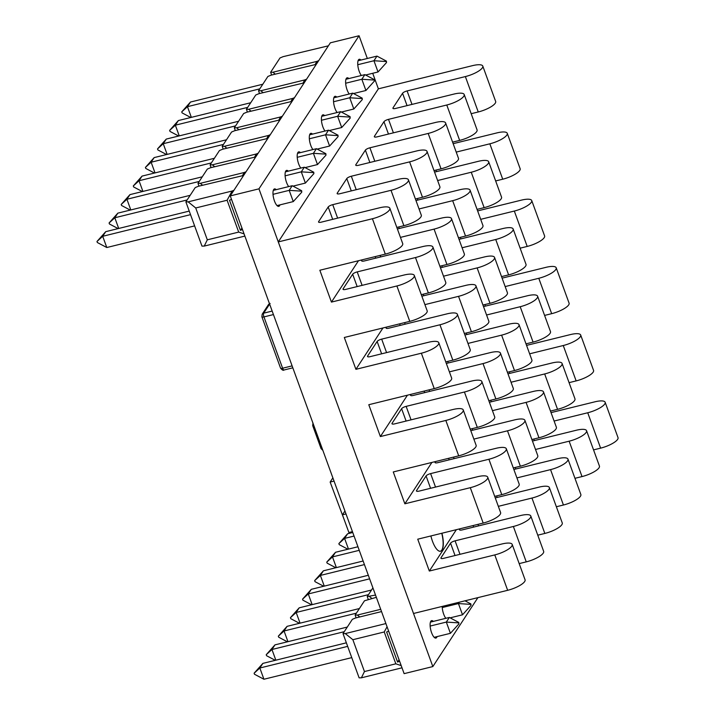 <?xml version="1.0" encoding="UTF-8"?>
<svg xmlns="http://www.w3.org/2000/svg" width="715" height="715" viewBox="0 0 715 715"><rect width="100%" height="100%" fill="white"/><g stroke="black" fill="none" stroke-linecap="round" stroke-linejoin="round"><path stroke-width="1.07" d="M300.827 168.07A8.982 3.057 -103.8 0 1 297.565 159.91A8.982 3.057 -103.8 0 1 297.896 152.51A8.982 3.057 -103.8 0 1 298.691 151.875A8.982 3.057 -103.8 0 1 300.425 152.635M312.938 149.551A8.982 3.057 -103.8 0 1 309.675 141.4A8.982 3.057 -103.8 0 1 310.006 133.991A8.982 3.057 -103.8 0 1 310.802 133.356A8.982 3.057 -103.8 0 1 312.526 134.116M279.949 204.874A8.982 3.057 -103.8 0 1 279.574 205.714A8.982 3.057 -103.8 0 1 278.77 206.349A8.982 3.057 -103.8 0 1 274.024 199.682A8.982 3.057 -103.8 0 1 273.684 189.538A8.982 3.057 -103.8 0 1 274.48 188.912A8.982 3.057 -103.8 0 1 276.205 189.672M288.717 186.588A8.982 3.057 -103.8 0 1 285.455 178.428A8.982 3.057 -103.8 0 1 285.786 171.019A8.982 3.057 -103.8 0 1 286.59 170.393A8.982 3.057 -103.8 0 1 288.315 171.153M349.26 94.005A8.982 3.057 -103.8 0 1 345.997 85.845A8.982 3.057 -103.8 0 1 346.328 78.436A8.982 3.057 -103.8 0 1 347.124 77.81A8.982 3.057 -103.8 0 1 348.857 78.57M361.37 75.486A8.982 3.057 -103.8 0 1 358.108 67.326A8.982 3.057 -103.8 0 1 358.438 59.917A8.982 3.057 -103.8 0 1 359.234 59.291A8.982 3.057 -103.8 0 1 360.959 60.051M325.039 131.033A8.982 3.057 -103.8 0 1 321.786 122.882A8.982 3.057 -103.8 0 1 322.116 115.472A8.982 3.057 -103.8 0 1 322.912 114.838A8.982 3.057 -103.8 0 1 324.637 115.598M337.149 112.523A8.982 3.057 -103.8 0 1 333.887 104.363A8.982 3.057 -103.8 0 1 334.218 96.954A8.982 3.057 -103.8 0 1 335.013 96.328A8.982 3.057 -103.8 0 1 336.747 97.088M437.088 636.6A8.982 3.057 -103.8 0 1 436.704 637.44A8.982 3.057 -103.8 0 1 435.909 638.075A8.982 3.057 -103.8 0 1 431.154 631.408A8.982 3.057 -103.8 0 1 430.814 621.264A8.982 3.057 -103.8 0 1 431.61 620.638A8.982 3.057 -103.8 0 1 433.344 621.398M230.248 195.91L330.357 42.82L359.064 35.75L258.955 188.84L230.248 195.91L404.127 673.646L432.834 666.568L477.915 597.624M445.856 618.314A8.982 3.057 -103.8 0 1 442.21 606.427M507.659 590.304L494.78 554.912A14.729 4.192 -20 0 0 512.19 544.41L525.069 579.794A14.729 4.192 160 0 1 507.659 590.304L413.52 613.488L278.278 241.92L378.378 88.83L372.721 73.279M367.331 58.478L359.064 35.75M258.955 188.84L432.834 666.568M352.441 531.638L348.884 532.523L342.44 514.827L344.934 511.011M342.44 514.827L346.006 513.951M344.657 520.904L330.142 482.062L332.877 477.879M334.048 481.106L330.142 482.062M347.919 549.227L339.232 544.624L338.865 543.606L347.624 533.765L352.763 532.505M347.624 533.765L344.594 538.395L354.059 536.062M338.865 543.606L344.594 538.395L348.482 549.084M335.809 567.746L327.13 563.143L326.755 562.124L335.514 552.284L357.947 546.76M335.514 552.284L332.484 556.913L359.243 550.327M326.755 562.124L332.484 556.913L336.381 567.603M323.707 586.264L315.02 581.661L314.645 580.643L323.403 570.802L363.14 561.016M323.403 570.802L320.383 575.432L364.435 564.582M314.645 580.643L320.383 575.432L324.27 586.121M311.597 604.783L302.91 600.18L302.543 599.161L311.302 589.321L368.323 575.271M311.302 589.321L308.272 593.951L369.619 578.837M302.543 599.161L308.272 593.951L312.16 604.64M299.487 623.292L290.808 618.698L290.433 617.68L299.192 607.83L371.514 590.018M299.192 607.83L296.162 612.46L368.493 594.648M290.433 617.68L296.162 612.46L300.059 623.158M368.234 599.331L367.233 596.578L372.917 587.882M367.233 596.578L375.527 595.059M369.512 596.542L371.854 598.437M287.385 641.811L278.698 637.208L278.323 636.189L287.081 626.349L359.413 608.537M287.081 626.349L284.052 630.979L356.383 613.166M278.323 636.189L284.052 630.979L287.948 641.677M356.124 617.849L355.123 615.088L364.48 600.788L376.358 597.329M355.123 615.088L357.402 615.061L380.72 609.314M357.402 615.061L359.743 616.956M471.006 605.382L470.908 603.943L471.006 605.382L462.525 614.802L450.11 617.858M462.525 614.802L458.431 603.567L442.254 607.553M470.631 604.363L458.431 603.567L459.316 602.209M465 600.815L470.908 603.943M275.275 660.329L266.588 655.726L266.221 654.708L274.971 644.867L347.302 627.055M274.971 644.867L271.95 649.497L344.272 631.685M266.221 654.708L271.95 649.497L275.838 660.186M343.012 633.606L345.291 633.579L352.861 639.702L364.453 671.546L361.388 677.811L359.118 677.847L343.012 633.606L352.37 619.297L355.471 618.01L381.542 611.584M388.665 631.139L386.627 631.989L397.576 662.072L399.077 659.766M361.388 677.811L402.009 667.81M401.204 665.611L395.833 663.815L384.241 631.971L387.065 626.751M364.453 671.546L395.833 663.815M352.861 639.702L384.241 631.971M345.291 633.579L385.903 623.569M397.576 662.072L399.614 661.223M458.896 623.9L458.798 622.452L458.896 623.9L450.414 633.32L434.184 637.315M450.414 633.32L446.321 622.077L430.144 626.063M458.521 622.872L446.321 622.077L449.351 617.447L430.439 622.113M449.351 617.447L458.798 622.452M262.87 663.386L259.84 668.016L263.933 679.25L254.477 674.245L254.111 673.226L262.87 663.386L346.364 642.821M254.111 673.226L259.84 668.016L347.669 646.378M263.933 679.25L351.753 657.621M271.637 75.021L270.636 72.269L279.994 57.96L283.095 56.664L328.391 45.823M315.252 64.35L316.843 61.41L318.702 60.632M270.636 72.269L272.907 72.233L316.843 61.41M272.907 72.233L275.257 74.128M386.511 62.554L386.422 61.115L386.511 62.554L378.029 71.974L365.624 75.03M378.029 71.974L373.945 60.739L357.759 64.725M386.145 61.535L373.945 60.739L376.966 56.11L358.054 60.766M376.966 56.11L386.422 61.115M190.789 117.501L182.102 112.898L181.726 111.88L190.485 102.039L262.816 84.227M190.485 102.039L187.455 106.669L259.786 88.857M181.726 111.88L187.455 106.669L191.352 117.358M259.527 93.54L258.526 90.778L267.884 76.469L270.985 75.182L316.28 64.341M303.142 82.868L304.733 79.928L306.601 79.151M258.526 90.778L260.805 90.751L304.733 79.928M260.805 90.751L263.147 92.646M374.41 81.072L374.311 79.624L374.41 81.072L365.919 90.492L353.514 93.549M365.919 90.492L361.835 79.258L345.658 83.235M374.034 80.044L361.835 79.258L364.865 74.628L345.944 79.285M364.865 74.628L374.311 79.624M178.678 136.02L169.991 131.417L169.625 130.398L178.375 120.558L250.706 102.745M178.375 120.558L175.354 125.188L247.676 107.375M169.625 130.398L175.354 125.188L179.242 135.877M247.417 112.049L246.416 109.297L255.773 94.988L258.875 93.692L304.179 82.86M291.032 101.387L292.623 98.447L294.491 97.669M246.416 109.297L248.695 109.27L292.623 98.447M248.695 109.27L251.037 111.165M362.299 99.582L362.201 98.143L362.299 99.582L353.818 109.002L341.413 112.058M353.818 109.002L349.724 97.767L333.548 101.753M361.924 98.563L349.724 97.767L352.754 93.138L333.842 97.803M352.754 93.138L362.201 98.143M166.568 154.538L157.881 149.935L157.515 148.917L166.273 139.076L238.595 121.255M166.273 139.076L163.243 143.706L235.575 125.885M157.515 148.917L163.243 143.706L167.131 154.395M235.315 130.568L234.314 127.815L243.663 113.506L246.773 112.21L292.069 101.369M278.93 119.906L280.521 116.965L282.38 116.188M234.314 127.815L236.585 127.779L280.521 116.965M236.585 127.779L238.926 129.674M350.189 118.1L350.091 116.661L350.189 118.1L341.707 127.52L329.302 130.577M341.707 127.52L337.623 116.286L321.437 120.272M349.823 117.081L337.623 116.286L340.644 111.656L321.732 116.313M340.644 111.656L350.091 116.661M154.458 173.057L145.78 168.454L145.404 167.435L154.163 157.595L226.485 139.774M154.163 157.595L151.133 162.225L223.464 144.403M145.404 167.435L151.133 162.225L155.03 172.914M223.205 149.086L222.204 146.334L231.562 132.025L234.663 130.729L279.958 119.888M266.82 138.424L268.411 135.484L270.279 134.706M222.204 146.334L224.483 146.298L268.411 135.484M224.483 146.298L226.825 148.193M338.079 136.619L337.989 135.18L338.079 136.619L329.597 146.039L317.192 149.095M329.597 146.039L325.513 134.804L309.327 138.79M337.712 135.6L325.513 134.804L328.534 130.175L309.622 134.831M328.534 130.175L337.989 135.18M142.357 191.566L133.669 186.972L133.294 185.954L142.053 176.105L214.384 158.292M142.053 176.105L139.032 180.734L211.354 162.922M133.294 185.954L139.032 180.734L142.92 191.432M211.095 167.605L210.094 164.852L219.451 150.543L222.553 149.247L267.857 138.406M254.71 156.942L256.301 153.993L258.169 153.216M210.094 164.852L212.373 164.816L256.301 153.993M212.373 164.816L214.715 166.711M325.977 155.137L325.879 153.698L325.977 155.137L317.496 164.557L305.082 167.614M317.496 164.557L313.402 153.323L297.226 157.309M325.602 154.118L313.402 153.323L316.432 148.693L297.512 153.35M316.432 148.693L325.879 153.698M130.246 210.085L121.559 205.482L121.192 204.463L129.951 194.623L202.274 176.811M129.951 194.623L126.921 199.253L199.244 181.44M121.192 204.463L126.921 199.253L130.809 209.951M198.993 186.123L197.984 183.362L207.341 169.062L210.442 167.766L255.747 156.925M242.6 175.452L244.199 172.512L246.058 171.734M197.984 183.362L200.263 183.335L244.199 172.512M200.263 183.335L202.604 185.23M313.867 173.656L313.769 172.217L313.867 173.656L305.385 183.076L292.98 186.132M305.385 183.076L301.292 171.841L285.115 175.827M313.492 172.637L301.292 171.841L304.322 167.212L285.41 171.868M304.322 167.212L313.769 172.217M118.136 228.603L109.449 224.001L109.082 222.982L117.841 213.142L190.163 195.329M117.841 213.142L114.811 217.771L187.142 199.959M109.082 222.982L114.811 217.771L118.708 228.46M185.882 201.88L188.152 201.853L195.722 207.976L207.314 239.82L204.258 246.085L201.979 246.121L185.882 201.88L195.24 187.571L198.341 186.284L243.636 175.443M231.526 199.414L229.497 200.263L240.437 230.346L241.947 228.04M204.258 246.085L244.87 236.084M244.074 233.885L238.694 232.089L227.102 200.245L232.089 191.03L233.948 190.253M207.314 239.82L238.694 232.089M195.722 207.976L227.102 200.245M188.152 201.853L232.089 191.03M240.437 230.346L242.474 229.497M301.757 192.165L301.667 190.726L301.757 192.165L293.275 201.594L277.045 205.589M293.275 201.594L289.191 190.351L273.005 194.337M301.39 191.146L289.191 190.351L292.212 185.721L273.3 190.387M292.212 185.721L301.667 190.726M105.731 231.66L102.701 236.29L106.794 247.524L97.347 242.519L96.972 241.5L105.731 231.66L189.234 211.095M96.972 241.5L102.701 236.29L190.53 214.652M106.794 247.524L194.614 225.895M430.895 535.946A16.695 5.684 76.2 0 0 440.503 551.211A16.695 5.684 76.2 0 0 441.986 550.041A16.695 5.684 76.2 0 0 441.924 533.229M440.413 551.229A16.695 5.684 76.2 0 0 441.807 550.085A16.695 5.684 76.2 0 0 441.745 533.274M407.434 395.198L380.38 436.561L368.788 404.717L434.237 388.594L421.358 353.21L355.909 369.324L344.317 337.48L409.767 321.357L396.888 285.973L331.438 302.096L319.846 270.243L385.296 254.12L372.417 218.736A14.729 4.192 -20 0 0 389.836 208.226A14.729 4.192 -20 0 0 379.567 207.797L321.294 222.151A3.924 1.117 160 0 1 318.55 222.043A3.924 1.117 160 0 1 318.658 221.578L328.194 207.001A3.924 1.117 160 0 1 332.734 204.66L391.007 190.306A14.729 4.192 -20 0 0 408.426 179.796A14.729 4.192 -20 0 0 398.157 179.367L339.884 193.72A3.924 1.117 160 0 1 337.14 193.613A3.924 1.117 160 0 1 337.248 193.148L346.784 178.571A3.924 1.117 160 0 1 351.324 176.23L409.597 161.876A14.729 4.192 -20 0 0 427.016 151.366A14.729 4.192 -20 0 0 416.747 150.936L358.474 165.29A3.924 1.117 160 0 1 355.73 165.174A3.924 1.117 160 0 1 355.838 164.718L365.374 150.141A3.924 1.117 160 0 1 369.914 147.799L428.187 133.446A14.729 4.192 -20 0 0 445.606 122.935A14.729 4.192 -20 0 0 435.337 122.506L377.064 136.86A3.924 1.117 160 0 1 374.329 136.744A3.924 1.117 160 0 1 374.428 136.288L383.964 121.702A3.924 1.117 160 0 1 388.504 119.36L446.777 105.007A14.729 4.192 -20 0 0 464.196 94.505A14.729 4.192 -20 0 0 453.927 94.076L395.654 108.43A3.924 1.117 160 0 1 392.919 108.314A3.924 1.117 160 0 1 393.018 107.858L402.554 93.272A3.924 1.117 160 0 1 407.094 90.93L465.367 76.577A14.729 4.192 -20 0 0 482.786 66.075A14.729 4.192 -20 0 0 472.517 65.646L378.378 88.83M453.158 143.679L496.997 132.883A14.729 4.192 160 0 1 507.257 133.312L520.136 168.695A14.729 4.192 160 0 1 502.725 179.206L495.656 180.94M437.625 180.529L471.248 172.244A14.729 4.192 -20 0 0 488.667 161.742L501.546 197.126A14.729 4.192 160 0 1 484.135 207.636L477.066 209.37M419.035 208.959L452.658 200.674A14.729 4.192 -20 0 0 470.077 190.172L482.956 225.556A14.729 4.192 160 0 1 465.537 236.066L458.476 237.809M443.506 276.196L477.128 267.911A14.729 4.192 -20 0 0 494.548 257.409A14.729 4.192 -20 0 0 484.278 256.98L440.449 267.776M462.096 247.765L495.727 239.48A14.729 4.192 -20 0 0 513.138 228.979A14.729 4.192 -20 0 0 502.877 228.55L459.039 239.346M480.695 219.335L514.317 211.05L527.196 246.434L520.127 248.177M477.629 210.916L521.467 200.12A14.729 4.192 160 0 1 531.728 200.549A14.729 4.192 160 0 1 514.317 211.05M531.728 200.549L544.607 235.932A14.729 4.192 160 0 1 527.196 246.434M513.138 228.979L526.017 264.362A14.729 4.192 160 0 1 508.606 274.873L501.537 276.607M494.548 257.409L507.427 292.793A14.729 4.192 160 0 1 490.016 303.303L482.947 305.037M502.1 278.153L545.938 267.347A14.729 4.192 160 0 1 556.199 267.785L569.086 303.169A14.729 4.192 160 0 1 551.667 313.671L544.598 315.413M486.575 315.002L520.198 306.717A14.729 4.192 -20 0 0 537.609 296.216L550.487 331.599A14.729 4.192 160 0 1 533.077 342.11L526.008 343.844M467.985 343.432L501.608 335.147A14.729 4.192 -20 0 0 519.019 324.646L531.897 360.029A14.729 4.192 160 0 1 514.487 370.54L507.418 372.274M511.046 382.239L544.669 373.954A14.729 4.192 -20 0 0 562.079 363.452A14.729 4.192 -20 0 0 551.819 363.023L507.981 373.82M529.636 353.809L563.259 345.524L576.138 380.907A14.729 4.192 -20 0 0 593.557 370.406L580.678 335.013A14.729 4.192 160 0 1 563.259 345.524M526.571 345.39L570.409 334.584A14.729 4.192 160 0 1 580.678 335.013M492.456 410.669L526.079 402.384A14.729 4.192 -20 0 0 543.489 391.883A14.729 4.192 -20 0 0 533.229 391.454L489.391 402.25M400.445 237.389L434.068 229.113A14.729 4.192 -20 0 0 451.487 218.602L464.366 253.995A14.729 4.192 160 0 1 446.947 264.496L439.886 266.239M396.888 285.973A14.729 4.192 -20 0 0 414.307 275.463A14.729 4.192 -20 0 0 404.038 275.034L345.765 289.387A3.924 1.117 160 0 1 343.021 289.28A3.924 1.117 160 0 1 343.129 288.815L352.665 274.238A3.924 1.117 160 0 1 357.205 271.897L415.478 257.543A14.729 4.192 -20 0 0 432.897 247.032L445.776 282.425A14.729 4.192 160 0 1 428.356 292.927L421.296 294.669M414.307 275.463L427.186 310.855A14.729 4.192 160 0 1 409.767 321.357M382.963 327.962L355.909 369.324M421.358 353.21A14.729 4.192 -20 0 0 438.778 342.7A14.729 4.192 -20 0 0 428.508 342.271L370.236 356.624A3.924 1.117 160 0 1 367.501 356.508A3.924 1.117 160 0 1 367.599 356.052L377.136 341.475A3.924 1.117 160 0 1 381.676 339.133L439.948 324.78A14.729 4.192 -20 0 0 457.368 314.269A14.729 4.192 -20 0 0 447.098 313.84L388.826 328.194A3.924 1.117 160 0 1 386.091 328.078A3.924 1.117 160 0 1 386.189 327.622L386.547 327.077M424.916 304.626L458.538 296.341A14.729 4.192 -20 0 0 475.958 285.839A14.729 4.192 -20 0 0 465.688 285.41L421.85 296.207M475.958 285.839L488.837 321.223A14.729 4.192 160 0 1 471.417 331.733L464.357 333.476M457.368 314.269L470.247 349.662A14.729 4.192 160 0 1 452.827 360.163L445.767 361.906M438.778 342.7L451.657 378.092A14.729 4.192 160 0 1 434.237 388.594M494.78 554.912L429.331 571.035L417.739 539.19L483.188 523.067L470.3 487.684L404.86 503.798L393.268 471.954L458.708 455.83L445.829 420.447L380.38 436.561M445.829 420.447A14.729 4.192 -20 0 0 463.249 409.936A14.729 4.192 -20 0 0 452.979 409.507L394.707 423.861A3.924 1.117 160 0 1 391.972 423.745A3.924 1.117 160 0 1 392.07 423.289L401.607 408.712A3.924 1.117 160 0 1 406.147 406.37L464.419 392.017A14.729 4.192 -20 0 0 481.839 381.506A14.729 4.192 -20 0 0 471.569 381.077L413.297 395.431A3.924 1.117 160 0 1 410.562 395.315A3.924 1.117 160 0 1 410.66 394.859L411.018 394.314M449.386 371.863L483.009 363.578A14.729 4.192 -20 0 0 500.428 353.076A14.729 4.192 -20 0 0 490.168 352.647L446.33 363.443M519.019 324.646A14.729 4.192 -20 0 0 508.758 324.217L464.92 335.013M537.609 296.216A14.729 4.192 -20 0 0 527.348 295.787L483.51 306.583M505.165 286.572L538.788 278.287L551.667 313.671M556.199 267.785A14.729 4.192 160 0 1 538.788 278.287M551.042 412.618L594.88 401.821A14.729 4.192 160 0 1 605.149 402.25A14.729 4.192 160 0 1 587.73 412.761L600.609 448.144L593.548 449.887M278.278 241.92L372.417 218.736M498.337 506.336L531.96 498.051A14.729 4.192 -20 0 0 549.37 487.55L562.258 522.933A14.729 4.192 160 0 1 544.839 533.444L537.769 535.178M512.19 544.41A14.729 4.192 -20 0 0 501.93 543.981L443.649 558.335A3.924 1.117 160 0 1 440.914 558.218A3.924 1.117 160 0 1 441.021 557.763L450.548 543.177A3.924 1.117 160 0 1 455.089 540.835L513.37 526.481A14.729 4.192 -20 0 0 530.78 515.98L543.659 551.363A14.729 4.192 160 0 1 526.249 561.874L519.179 563.608M605.149 402.25L618.028 437.643A14.729 4.192 160 0 1 600.609 448.144M535.517 449.476L569.14 441.191A14.729 4.192 -20 0 0 586.559 430.689L599.438 466.073A14.729 4.192 160 0 1 582.019 476.574L574.949 478.317M516.927 477.906L550.55 469.621A14.729 4.192 -20 0 0 567.969 459.119L580.848 494.503A14.729 4.192 160 0 1 563.429 505.013L556.359 506.747M431.905 462.435L404.86 503.798M470.3 487.684A14.729 4.192 -20 0 0 487.719 477.173A14.729 4.192 -20 0 0 477.45 476.744L419.178 491.098A3.924 1.117 160 0 1 416.443 490.982A3.924 1.117 160 0 1 416.55 490.526L426.077 475.94A3.924 1.117 160 0 1 430.618 473.607L488.899 459.245A14.729 4.192 -20 0 0 506.309 448.743A14.729 4.192 -20 0 0 496.049 448.314L437.768 462.668A3.924 1.117 160 0 1 435.033 462.551A3.924 1.117 160 0 1 435.14 462.096L435.489 461.55M473.866 439.099L507.489 430.814A14.729 4.192 -20 0 0 524.899 420.313A14.729 4.192 -20 0 0 514.639 419.884L470.801 430.68M500.428 353.076L513.307 388.459A14.729 4.192 160 0 1 495.897 398.97L488.828 400.713M481.839 381.506L494.717 416.899A14.729 4.192 160 0 1 477.307 427.4L470.238 429.143M463.249 409.936L476.127 445.329A14.729 4.192 160 0 1 458.708 455.83M507.257 133.312A14.729 4.192 160 0 1 489.838 143.813L502.725 179.206M456.215 152.098L489.838 143.813M358.492 260.725L331.438 302.096M432.897 247.032A14.729 4.192 -20 0 0 422.628 246.604L364.355 260.957A3.924 1.117 160 0 1 361.611 260.841A3.924 1.117 160 0 1 361.719 260.385L362.076 259.84M451.487 218.602A14.729 4.192 -20 0 0 441.218 218.173L397.379 228.97M470.077 190.172A14.729 4.192 -20 0 0 459.808 189.743L415.969 200.54M488.667 161.742A14.729 4.192 -20 0 0 478.398 161.313L434.568 172.109M482.786 66.075L495.665 101.459A14.729 4.192 160 0 1 478.246 111.969L471.185 113.703M464.196 94.505L477.075 129.889A14.729 4.192 160 0 1 459.656 140.399L452.595 142.142M445.606 122.935L458.485 158.319A14.729 4.192 160 0 1 441.066 168.829L434.005 170.572M427.016 151.366L439.895 186.758A14.729 4.192 160 0 1 422.476 197.26L415.415 199.002M408.426 179.796L421.305 215.188A14.729 4.192 160 0 1 403.886 225.69L396.825 227.433M389.836 208.226L402.715 243.618A14.729 4.192 160 0 1 385.296 254.12M554.107 421.037L587.73 412.761M456.376 529.672L429.331 571.035M530.78 515.98A14.729 4.192 -20 0 0 520.52 515.551L462.239 529.904A3.924 1.117 160 0 1 459.504 529.788A3.924 1.117 160 0 1 459.611 529.332L459.959 528.787M549.37 487.55A14.729 4.192 -20 0 0 539.11 487.121L495.272 497.917M567.969 459.119A14.729 4.192 -20 0 0 557.7 458.69L513.862 469.487M586.559 430.689A14.729 4.192 -20 0 0 576.29 430.251L532.452 441.057M576.138 380.907L569.069 382.65M562.079 363.452L574.967 398.836A14.729 4.192 160 0 1 557.548 409.338L550.478 411.08M543.489 391.883L556.377 427.266A14.729 4.192 160 0 1 538.958 437.777L531.889 439.511M524.899 420.313L537.778 455.696A14.729 4.192 160 0 1 520.368 466.207L513.299 467.941M506.309 448.743L519.188 484.126A14.729 4.192 160 0 1 501.778 494.637L494.709 496.38M487.719 477.173L500.598 512.566A14.729 4.192 160 0 1 483.188 523.067M313.93 425.818A2.949 0.84 160 0 1 312.687 425.577L321.053 448.582A2.949 0.84 -20 0 0 322.304 448.823M292.113 365.883L282.613 368.225L263.942 316.915L273.443 314.573M272.165 311.079L263.692 313.161A2.949 1.001 76.2 0 0 263.942 316.915A2.949 0.84 160 0 1 261.887 316.825L280.557 368.136A2.949 0.84 -20 0 0 282.613 368.225A2.949 1.001 76.2 0 0 284.034 369.995L292.819 367.823M269.519 303.804A2.949 2.637 -146.8 0 0 268.384 304.733L262.191 314.207A2.949 2.637 33.2 0 1 263.692 313.161L269.627 304.09M465.367 76.577L478.246 111.969M351.324 176.23L356.222 189.698M422.476 197.26L409.597 161.876M337.248 193.148L337.516 193.89M351.28 190.914L346.784 178.571M391.007 190.306L403.886 225.69M332.734 204.66L337.632 218.129M318.658 221.578L318.926 222.329M332.69 219.344L328.194 207.001M407.094 90.93L412.001 104.408M393.018 107.858L393.295 108.6M407.05 105.623L402.554 93.272M446.777 105.007L459.656 140.399M388.504 119.36L393.402 132.838M374.428 136.288L374.705 137.03M388.459 134.054L383.964 121.702M428.187 133.446L441.066 168.829M369.914 147.799L374.812 161.268M355.838 164.718L356.115 165.46M369.87 162.484L365.374 150.141M563.429 505.013L550.55 469.621M496.612 495.906L497.175 497.443M582.019 476.574L569.14 441.191M515.202 467.476L515.765 469.013M533.792 439.046L534.355 440.583M455.044 555.528L450.548 543.177M441.021 557.763L441.289 558.504M526.249 561.874L513.37 526.481M455.089 540.835L459.995 554.313M473.634 527.098L473.08 525.561M459.611 529.332L459.879 530.074M544.839 533.444L531.96 498.051M478.022 524.336L478.585 525.874M509.321 371.809L509.884 373.346M544.669 373.954L557.548 409.338M490.731 400.239L491.294 401.776M526.079 402.384L538.958 437.777M472.141 428.669L472.704 430.207M507.489 430.814L520.368 466.207M453.551 457.1L454.114 458.646M435.14 462.096L435.408 462.837M449.163 459.861L448.6 458.324M488.899 459.245L501.778 494.637M430.618 473.607L435.524 487.076M416.55 490.526L416.818 491.268M430.573 488.291L426.077 475.94M392.07 423.289L392.347 424.031M406.102 421.055L401.607 408.712M406.147 406.37L411.054 419.839M477.307 427.4L464.419 392.017M410.66 394.859L410.937 395.601M424.692 392.624L424.129 391.087M429.08 389.863L429.644 391.409M495.897 398.97L483.009 363.578M447.67 361.433L448.233 362.979M514.487 370.54L501.608 335.147M466.26 333.002L466.824 334.54M533.077 342.11L520.198 306.717M484.85 304.572L485.414 306.109M381.631 353.818L377.136 341.475M367.599 356.052L367.876 356.794M452.827 360.163L439.948 324.78M381.676 339.133L386.574 352.602M400.221 325.388L399.658 323.85M386.189 327.622L386.466 328.364M471.417 331.733L458.538 296.341M404.61 322.626L405.173 324.172M490.016 303.303L477.128 267.911M423.2 294.196L423.763 295.742M508.606 274.873L495.727 239.48M441.79 265.766L442.353 267.303M460.38 237.335L460.943 238.873M343.129 288.815L343.397 289.557M357.16 286.581L352.665 274.238M357.205 271.897L362.103 285.365M428.356 292.927L415.478 257.543M361.719 260.385L361.996 261.127M375.75 258.151L375.187 256.614M380.139 255.398L380.693 256.935M446.947 264.496L434.068 229.113M398.729 226.959L399.292 228.505M465.537 236.066L452.658 200.674M417.319 198.529L417.882 200.075M484.135 207.636L471.248 172.244M435.909 170.099L436.472 171.636M312.982 422.958L312.687 425.577M322.858 450.361L321.053 448.582M262.191 314.207L261.887 316.825M280.557 368.136C282.193 370.111 283.346 370.728 284.034 369.995M270.145 303.482L268.384 304.733"/></g></svg>
